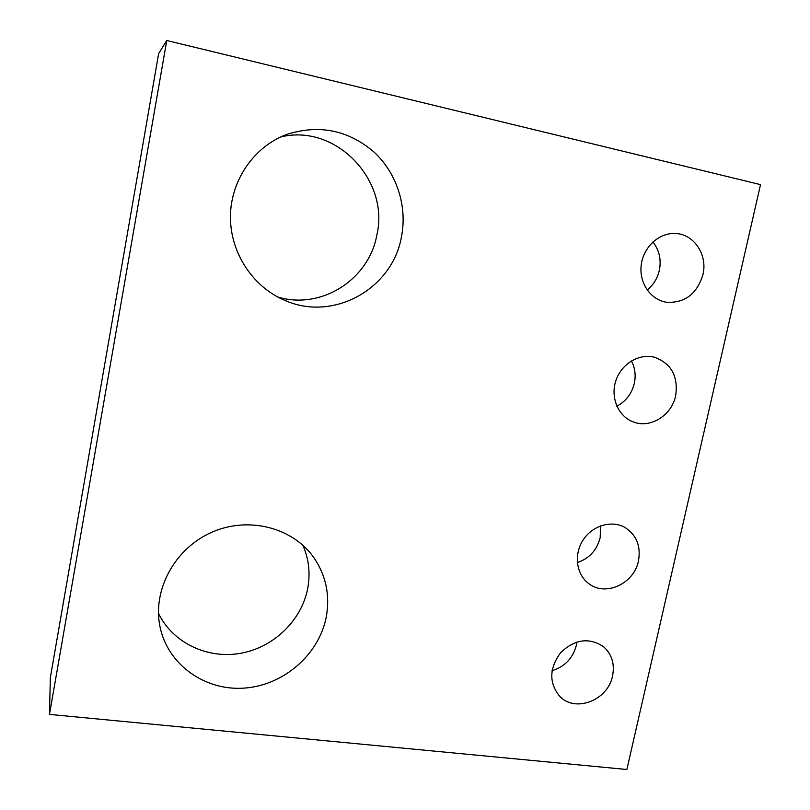 <?xml version="1.0" encoding="UTF-8"?>
<svg xmlns="http://www.w3.org/2000/svg" width="810" height="810" viewBox="0 0 810 810"><rect width="100%" height="100%" fill="white"/><g stroke="black" fill="none" stroke-linecap="round" stroke-linejoin="round"><path stroke-width="1.21" d="M158.477 613.302C172.621 642.745 207.238 659.198 240.347 653.346C273.496 647.575 301.431 620.632 307.648 588.779C310.493 573.662 308.924 559.153 302.92 545.262M326.197 617.281C318.897 654.662 283.591 685.422 244.286 688.105C205.011 691.062 167.65 664.635 160.005 626.717C152.229 589.589 175.193 547.924 212.291 532.048C249.298 515.919 293.544 527.887 314.29 558.252C326.187 576.112 330.156 595.796 326.197 617.281M277.85 297.047C321.236 310.159 369.127 279.551 376.893 234.778C389.772 180.357 335.947 123.312 280.695 136.961M401.487 236.682C392.567 288.795 333.477 321.945 285.12 300.49C253.145 287.236 230.364 253.196 230.445 216.999C230.465 180.822 253.702 146.721 286.629 134.48C318.765 124.203 347.763 129.934 373.633 151.693C396.799 172.844 407.481 206.196 401.487 236.682M647.16 289.99C653.376 284.998 657.437 278.468 659.33 270.388C661.436 259.625 659.299 250.148 652.911 241.957M702.908 274.762C696.934 293.99 684.845 303.153 666.64 302.262C650.794 300.014 639.019 283.115 641.186 265.285C643.16 247.445 658.712 232.804 674.882 233.482C693.765 233.594 707.93 254.806 702.908 274.762M577.338 562.575C589.255 558.505 596.869 550.213 600.18 537.678L600.574 525.872M638.462 560.925C634.159 583.544 605.748 596.828 589.002 583.767C576.376 574.806 573.531 554.728 583.008 540.159C592.323 525.487 611.742 519.767 625.117 527.563C636.589 535.096 641.044 546.223 638.462 560.925M616.856 406.195C625.948 401.335 631.77 393.711 634.341 383.322C636.002 375.313 635.03 367.841 631.415 360.916M675.651 395.796C671.703 415.469 650.207 428.794 633.217 421.899C618.374 416.482 610.264 397.71 615.782 380.943C621.108 364.115 638.867 353.221 654.267 357.18C671.288 363.356 678.415 376.225 675.651 395.796M552.055 670.619C564.732 666.772 572.832 658.348 576.356 645.347L576.912 641.986M612.562 675.915C608.067 700.245 575.171 713.124 559.669 696.266C548.836 682.8 549.2 668.22 560.743 652.536C574.847 639.212 589.083 637.237 603.45 646.633C611.833 654.115 614.871 663.886 612.562 675.915M166.769 40.5L158.638 53.602L50.341 677.646L49.481 714.4L166.769 40.5L760.519 184.619L626.869 769.5L49.481 714.4M312.184 555.356L314.29 558.252"/></g></svg>
